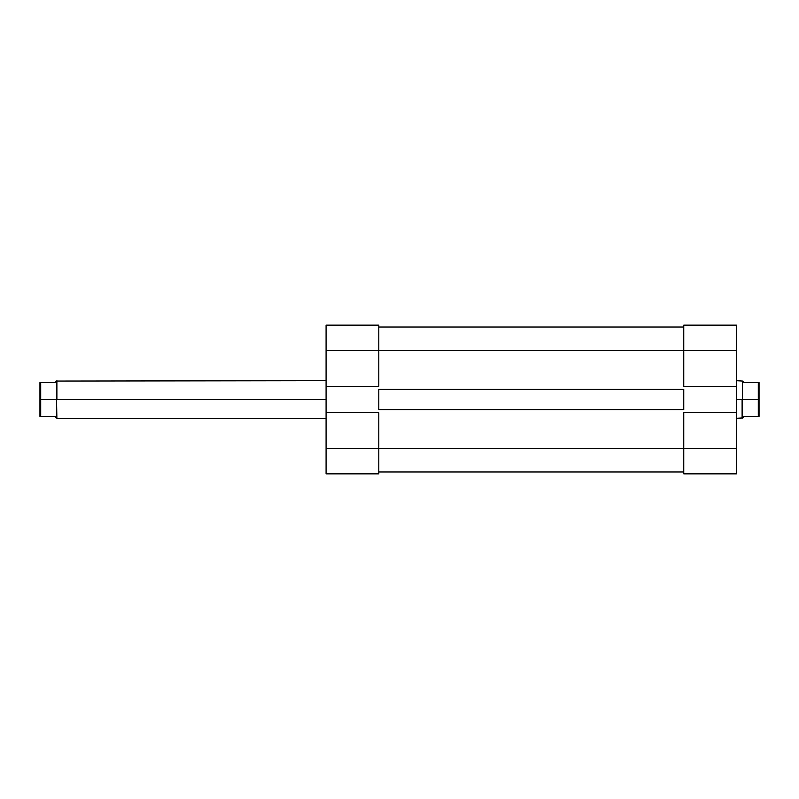 <?xml version="1.0" encoding="UTF-8"?>
<svg xmlns="http://www.w3.org/2000/svg" width="799" height="799" viewBox="0 0 799 799"><rect width="100%" height="100%" fill="white"/><g stroke="black" fill="none" stroke-linecap="round" stroke-linejoin="round"><path stroke-width="1.2" d="M378.796 448.449L326.082 448.449L326.082 412.674L378.796 412.674L378.796 448.449L378.796 412.674L326.082 412.674L326.082 473.857L378.796 473.857L378.796 448.449L326.082 448.449L326.082 473.857L378.796 473.857L378.796 448.449L683.754 448.449L378.796 448.449M378.796 325.143L326.082 325.143L326.082 412.674L326.082 350.551L378.796 350.551L378.796 325.143L326.082 325.143L326.082 350.551L378.796 350.551L378.796 386.326L378.796 325.143M378.796 386.326L326.082 386.326L378.796 386.326M683.754 471.979L378.796 471.979L683.754 471.979M378.796 389.333L683.754 389.333L683.754 409.667L378.796 409.667L378.796 389.333L683.754 389.333L683.754 409.667L378.796 409.667L378.796 389.333M683.754 350.551L378.796 350.551L683.754 350.551L683.754 386.326L736.458 386.326L736.458 350.551L683.754 350.551L683.754 386.326L736.458 386.326L736.458 325.143L683.754 325.143L683.754 350.551L736.458 350.551L736.458 325.143L683.754 325.143L683.754 350.551M683.754 327.021L378.796 327.021L683.754 327.021M736.458 473.857L683.754 473.857L736.458 473.857L736.458 386.326L736.458 412.674L683.754 412.674L683.754 473.857L683.754 448.449L736.458 448.449L736.458 412.674L683.754 412.674L683.754 448.449L736.458 448.449L736.458 473.857M56.889 399.5L326.082 399.5L56.889 399.5L56.889 380.674L56.889 399.5M326.082 418.326L56.889 418.326L56.519 399.5L40.699 399.5L40.699 416.439L39.95 416.439L39.95 382.561L40.699 382.561L40.699 399.5L40.699 382.561L55.011 382.561L56.519 381.053L56.519 399.5L40.699 399.5L40.699 416.439L55.011 416.439L56.519 417.947L56.519 381.053L55.011 382.561L39.95 382.561L39.95 416.439L55.011 416.439L56.14 417.567M742.111 399.5L736.458 399.5L742.111 399.5L742.111 418.326L742.111 399.5M736.458 380.674L742.481 381.053L742.481 399.5L758.301 399.5L758.301 382.561L759.05 382.561L759.05 416.439L758.301 416.439L758.301 399.5L758.301 416.439L743.989 416.439L742.481 417.947L742.481 399.5L758.301 399.5L758.301 382.561L743.989 382.561L742.481 381.053L742.481 417.947L743.989 416.439L759.05 416.439L759.05 382.561L743.989 382.561L742.86 381.433M56.519 381.053L326.082 380.674M742.481 417.947L736.458 418.326"/></g></svg>
